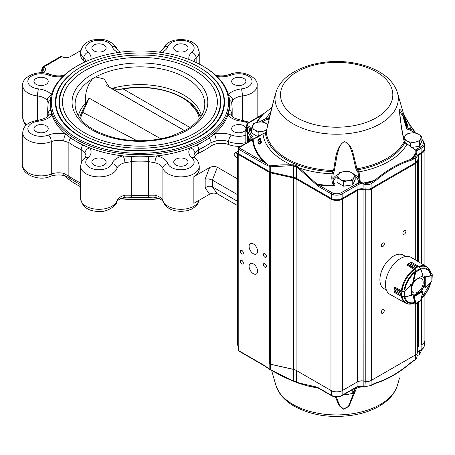 <?xml version="1.0" encoding="UTF-8"?>
<svg xmlns="http://www.w3.org/2000/svg" width="455" height="455" viewBox="0 0 455 455"><rect width="100%" height="100%" fill="white"/><g stroke="black" fill="none" stroke-linecap="round" stroke-linejoin="round"><path stroke-width="0.68" d="M263.883 113.579A1.018 0.461 51 0 1 263.957 113.466L247.884 123.066L246.331 125.404L246.331 129.999A4.584 2.645 -0 0 0 247.702 131.887A6.626 3.822 180 0 1 248.97 132.883M248.97 134.117A6.114 3.532 -0 0 0 247.349 132.513A5.096 2.94 180 0 1 245.819 130.414A5.096 2.94 180 0 1 246.331 129.135M249.818 141.09A11.716 6.768 180 0 1 248.458 137.928A11.716 6.768 180 0 1 248.93 136.022A6.114 3.532 -0 0 0 248.97 135.948M246.331 125.404A4.584 2.645 0 0 0 247.702 127.298A6.626 3.822 180 0 1 249.687 130.028L249.488 130.801A1.018 0.796 26.9 0 0 249.42 131.097A11.21 6.472 0 0 0 248.97 132.917L248.97 137.512A11.21 6.472 -0 0 0 250.443 140.72M251.746 139.44A1.018 0.802 24.7 0 1 251.786 139.327L250.222 140.857L238.79 147.454L238.13 148.546L238.13 153.142A1.53 0.882 -0 0 0 238.574 153.762L269.809 171.797A2.548 1.473 -0 0 0 270.691 172.126L293.447 177.205A8.662 4.999 180 0 1 296.45 178.337L331.331 198.477A7.644 4.413 -0 0 0 342.143 198.477L357.044 189.871A6.626 3.822 180 0 1 363.175 188.842L365.922 189.195A5.602 3.236 -0 0 0 371.104 188.325L415.352 162.782A5.602 3.236 -0 0 0 416.996 160.49L416.996 155.9A5.602 3.236 0 0 0 416.86 155.195A1.018 0.813 -21.1 0 0 416.814 154.956L416.996 155.9A5.602 3.236 0 0 1 415.352 158.186L415.352 162.782L415.711 163.402L371.468 188.95A6.114 3.532 180 0 1 365.809 189.9L363.062 189.542A6.114 3.532 -0 0 0 357.408 190.491L342.501 199.097A8.15 4.709 180 0 1 330.973 199.097L296.091 178.957A8.15 4.709 -0 0 0 293.265 177.899L270.509 172.815A3.06 1.763 180 0 1 269.445 172.417L238.215 154.387A2.036 1.177 180 0 1 237.618 153.557A2.036 1.177 180 0 1 238.13 152.778M424.396 146.743A11.716 6.768 180 0 1 424.907 148.717A11.716 6.768 180 0 1 421.478 153.506L418.384 155.286A6.114 3.532 -0 0 0 416.996 156.531M416.956 155.474A6.626 3.822 180 0 1 418.026 154.66L421.114 152.88A11.21 6.472 -0 0 0 424.396 148.302L424.396 143.712A11.21 6.472 0 0 1 421.114 148.29L421.114 152.88L421.478 153.506L421.478 263.559M416.996 159.199L417.354 160.137A6.114 3.532 180 0 1 417.502 160.905A6.114 3.532 180 0 1 415.711 163.402L415.711 260.129M318.244 388.058L316.964 387.575A1.018 0.762 -83.1 0 1 316.39 386.983L318.034 387.592A1.018 0.586 -60 0 0 318.244 388.058L331.541 395.736C335.005 397.403 338.469 397.403 341.927 395.736A1.018 0.586 -120 0 0 342.143 395.27L342.143 390.68A7.644 4.413 180 0 1 331.331 390.68L296.45 370.541A8.662 4.999 -0 0 0 293.447 369.409L270.691 364.33A2.548 1.473 180 0 1 269.809 364L269.445 363.79A3.06 1.763 -0 0 0 270.509 364.188L293.265 369.267A8.15 4.709 180 0 1 296.091 370.33L330.973 390.47A8.15 4.709 -0 0 0 342.501 390.47L357.408 381.864A6.114 3.532 180 0 1 363.062 380.915L365.809 381.267A6.114 3.532 -0 0 0 371.468 380.323L415.352 354.985A5.602 3.236 180 0 1 415.352 354.985L371.104 380.528A5.602 3.236 180 0 1 365.922 381.398L363.175 381.045A6.626 3.822 -0 0 0 357.044 382.075L342.143 390.68L342.501 390.47L342.501 199.097L342.143 198.477L342.143 193.881L357.044 185.276A6.626 3.822 180 0 1 358.87 184.531A1.018 0.358 74.5 0 0 358.426 183.172A7.644 4.413 0 0 0 356.328 184.03A1.018 0.586 60 0 1 357.044 185.276L357.044 189.871L357.408 190.491L357.408 381.864L357.044 382.075L357.408 381.864M237.618 153.557L237.618 344.924A2.036 1.177 -0 0 0 238.215 345.76L238.215 154.387L238.574 153.762L238.574 149.172A1.018 0.586 -60 0 1 239.296 147.926A0.512 0.296 180 0 1 239.296 147.505L250.733 140.908A7.644 4.413 0 0 0 252.548 139.23L252.713 138.917A7.644 4.413 0 0 0 251.695 135.34A10.192 5.881 180 0 1 250.398 130.431A7.644 4.413 0 0 0 248.419 126.046A3.566 2.059 180 0 1 248.396 123.117L261.574 115.507A84.175 48.6 0 0 0 256.586 122.492M238.215 345.76L238.574 345.965L238.574 350.56A1.018 0.586 120 0 0 238.79 351.027L238.13 349.935A1.53 0.882 -0 0 0 238.574 350.56L263.735 365.086L269.809 369.198L269.809 364L269.445 363.79L269.445 172.417L269.809 171.797L269.809 166.593A1.018 0.648 -65.7 0 1 270.037 165.728L268.109 164.881A83.561 48.241 180 0 1 253.162 139.133L253.526 138.792C256.256 138.013 259.413 136.318 262.984 133.702L253.162 139.133A1.018 0.83 -3.8 0 1 252.548 139.315A84.175 48.6 0 0 0 264.457 162.452L268.109 164.881A1.018 0.66 -67.1 0 0 267.893 165.756L270.691 166.792A1.018 0.495 -97.2 0 1 270.566 165.796L282.106 164.829L293.555 164.79A1.018 0.37 96.5 0 0 293.447 165.887L293.447 380.733L298.958 382.956L316.39 386.983M296.944 382.445A1.018 0.637 -64.7 0 1 296.734 382.41A1.018 0.637 -64.7 0 1 296.45 381.904L296.45 370.541L296.091 370.33L296.091 178.957L296.45 178.337L296.45 166.974L293.447 165.887L291.069 165.705A1.018 0.421 -88.4 0 1 291.058 164.773A73.818 42.622 0 0 1 262.984 133.872L265.384 132.712A71.389 41.217 0 0 0 332.741 171.603L333.464 170.488C335.682 160.683 335.119 147.642 344.407 141.482C349.133 143.717 352.062 147.784 353.194 153.682L356.965 168.805L359.04 171.876A73.818 42.622 0 0 0 407.009 144.178L404.831 142.694L404.205 141.533C401.72 131.108 400.201 120.478 399.649 109.655C401.89 108.853 404.637 120.905 407.117 127.963L410.347 128.651L414.107 130.801A1.018 0.324 122.8 0 1 413.441 132.075L409.949 129.908A1.018 0.495 -63.5 0 0 410.347 128.651A73.818 42.622 0 0 0 409.602 124.687L404.085 115.712M421.125 345.078A11.21 6.472 180 0 1 421.114 345.083L421.478 344.873A11.716 6.768 -0 0 0 424.907 340.09L424.907 294.783M331.541 395.736A1.018 0.586 -60 0 1 331.331 395.27L331.331 390.68L330.973 390.47L330.973 199.097L331.331 198.477L331.331 193.881A7.644 4.413 0 0 0 342.143 193.881A1.018 0.586 60 0 0 341.421 192.636A6.626 3.822 180 0 1 332.053 192.636A1.018 0.586 120 0 0 331.331 193.881L318.034 186.203A1.018 0.586 120 0 1 318.756 184.957A84.175 48.6 0 0 0 333.47 186.032C334.999 185.566 335.346 184.781 334.51 183.689A1.018 0.791 -30.2 0 1 333.72 183.49M417.502 347.301A6.114 3.532 180 0 1 418.384 346.659L418.384 302.188M413.618 360.923L411.087 362.703C399.052 372.941 386.983 379.902 374.886 383.593A1.018 0.705 -107.2 0 1 374.869 383.599C386.909 379.942 398.95 372.992 410.979 362.749A1.018 0.438 -130.2 0 0 411.092 362.698A1.018 0.438 -130.2 0 0 411.155 362.339L413.828 360.457A1.018 0.586 -120 0 1 413.618 360.923L415.142 360.041A1.018 0.586 -120 0 0 415.352 359.575L415.352 354.985L415.711 354.775A6.114 3.532 -0 0 0 417.502 352.278L417.502 302.694M371.468 380.323L371.104 380.528L371.468 380.323L371.468 188.95L371.104 188.325L371.104 183.735L375.307 180.971C387.182 170.847 399.132 163.948 411.155 160.274L415.352 158.186A1.018 0.586 60 0 0 414.63 156.941L413.106 157.822A1.018 0.586 60 0 1 413.828 159.068M241.821 263.883A2.138 1.234 -120 0 0 242.89 263.991A2.138 1.234 -120 0 0 242.89 261.523A2.138 1.234 -120 0 0 240.746 260.283A2.138 1.234 -120 0 0 240.422 262A2.138 1.234 -120 0 0 241.821 263.883M241.821 253.901A2.138 1.234 -120 0 0 242.89 254.004A2.138 1.234 -120 0 0 242.89 251.535A2.138 1.234 -120 0 0 240.746 250.301A2.138 1.234 -120 0 0 240.422 252.013A2.138 1.234 -120 0 0 241.821 253.901M264.878 267.216A2.138 1.234 -120 0 0 265.947 267.318A2.138 1.234 -120 0 0 265.947 264.85A2.138 1.234 -120 0 0 263.809 263.61A2.138 1.234 -120 0 0 263.479 265.328A2.138 1.234 -120 0 0 264.878 267.216M264.878 257.229A2.138 1.234 -120 0 0 265.947 257.337A2.138 1.234 -120 0 0 265.947 254.863A2.138 1.234 -120 0 0 263.809 253.628A2.138 1.234 -120 0 0 263.479 255.34A2.138 1.234 -120 0 0 264.878 257.229M253.35 273.705A6.012 3.469 -120 0 0 256.353 274.001A6.012 3.469 -120 0 0 256.353 267.057A6.012 3.469 -120 0 0 250.341 263.587A6.012 3.469 -120 0 0 249.42 268.404A6.012 3.469 -120 0 0 253.35 273.705M253.35 253.736A6.012 3.469 -120 0 0 256.353 254.032A6.012 3.469 -120 0 0 256.353 247.088A6.012 3.469 -120 0 0 250.341 243.618A6.012 3.469 -120 0 0 249.42 248.436A6.012 3.469 -120 0 0 253.35 253.736M405.752 256.529L403.272 255.096A19.36 11.176 120 0 0 393.586 256.051A19.36 11.176 120 0 0 380.943 273.114A19.36 11.176 120 0 0 383.906 288.629L386.392 290.062M382.78 313.131A2.138 1.234 120 0 0 384.179 311.248A2.138 1.234 120 0 0 383.849 309.531A2.138 1.234 120 0 0 381.711 310.765A2.138 1.234 120 0 0 381.711 313.239A2.138 1.234 120 0 0 382.78 313.131M404.398 234.086A2.138 1.234 120 0 0 405.797 232.204A2.138 1.234 120 0 0 405.468 230.486A2.138 1.234 120 0 0 403.329 231.72A2.138 1.234 120 0 0 403.329 234.194A2.138 1.234 120 0 0 404.398 234.086M382.78 246.57A2.138 1.234 120 0 0 384.179 244.682A2.138 1.234 120 0 0 383.849 242.97A2.138 1.234 120 0 0 381.711 244.204A2.138 1.234 120 0 0 381.711 246.673A2.138 1.234 120 0 0 382.78 246.57M317.05 387.586A83.561 48.241 180 0 1 316.964 387.575L308.228 386.073L299.367 383.514A1.018 0.688 -70.4 0 1 299.333 383.502L291.046 380.243L293.492 381.153L293.447 380.733L291.069 379.851L291.041 380.243M270.549 370L291.046 380.243L282.106 376.16L269.94 369.614A1.018 0.523 125.1 0 1 269.809 369.198L270.691 369.665L270.549 370L268.109 368.271A1.018 0.506 126.2 0 1 268.012 368.226L269.94 369.614A1.018 0.523 125.1 0 0 270.037 369.659M309.718 386.409A73.818 42.622 -0 0 0 318.108 387.984L308.228 386.073L299.333 383.502A1.018 0.688 -70.4 0 1 298.958 382.956M267.893 367.822A1.018 0.506 126.2 0 0 268.012 368.226L263.945 365.553A1.018 0.586 120 0 1 263.735 365.086M359.268 386.437A1.018 0.603 -32.8 0 0 359.308 386.522L358.699 386.369A1.018 0.358 -105.5 0 0 358.87 385.92L360.377 386.545L363.175 385.937L365.922 385.988A5.602 3.236 -0 0 0 371.104 385.123L375.307 383.036C387.182 379.442 399.132 372.543 411.155 362.339M365.547 386.17L363.573 386.363A1.018 0.37 -100 0 1 363.573 386.363L360.343 386.972A1.018 1.007 85.5 0 1 360.246 386.989A1.018 1.018 0 0 1 359.308 386.522L359.308 386.522A1.018 0.603 -32.8 0 0 360.377 386.545L360.343 386.972L358.841 387.359M355.196 176.722A12.228 7.058 180 0 1 358.295 181.989L358.426 183.172L359.268 182.461L359.353 179.975L357.943 172.462L359.04 171.876L360.343 182.421A1.018 0.347 -171.5 0 0 359.268 182.461A1.018 0.449 29.2 0 0 360.377 183.319L360.343 182.421L363.585 183.012L363.175 183.951L363.062 189.542L363.175 385.937A1.018 0.37 -100 0 0 363.573 386.363L363.471 386.386A1.018 0.37 -101.4 0 1 363.067 385.959M366.144 386.25L365.416 386.352L365.325 385.914M371.104 380.528L371.104 385.123A1.018 0.586 -120 0 1 370.893 385.59L372.417 384.708A1.018 0.586 -120 0 0 372.634 384.242M372.417 384.708L374.886 383.593A1.018 0.705 -107.2 0 0 375.307 383.036M399.57 377.895L397.448 385.214C394.815 393.541 388.951 400.394 379.868 405.786C372.867 409.932 364.756 412.901 355.531 414.693C332.611 418.64 312.175 415.825 294.243 406.241C287.674 402.47 282.64 397.869 279.154 392.443L275.878 385.214A61.63 35.581 -0 0 0 293.088 404.512A61.63 35.581 -0 0 0 355.457 413.237A61.63 35.581 -0 0 0 397.448 385.214M360.246 386.989A1.018 1.007 85.5 0 1 359.365 386.591M357.943 386.613A1.018 0.95 77.9 0 0 359.04 387.347A73.818 42.622 -0 0 0 363.608 386.409L364.085 386.301M356.754 387.177A1.018 0.722 13.8 0 0 356.965 387.177L348.888 406.486L343.468 409.193L339.202 405.792L335.341 396.914M357.107 386.983L356.965 387.177A70.525 40.717 180 0 0 357.613 387.063M336.251 396.982L339.68 405.576L343.61 409.022L348.467 406.366L355.708 387.785M257.996 141.357L258.963 143.035C260.106 143.592 260.738 143.416 260.851 142.5A1.018 0.813 160 0 0 261.454 142.261A76.85 44.368 180 0 1 260.414 138.684A1.018 0.825 -12.3 0 1 259.805 138.894L259.339 138.798L257.991 141.215A5.602 3.236 -0 0 0 258.963 143.035A1.018 0.825 112.9 0 1 258.724 143.956C260.129 144.36 261.039 143.797 261.454 142.261M258.042 140.714A1.018 0.603 18.2 0 1 257.814 140.828C258.571 138.968 259.435 138.252 260.414 138.684M258.724 143.956L257.814 140.828M257.996 141.505L257.991 141.215A5.602 3.236 -0 0 1 258.19 140.368M293.555 164.79L296.944 165.995A1.018 0.535 124.3 0 0 296.45 166.974L298.958 168.811L318.034 186.203M270.566 165.796L270.037 165.728M296.944 165.995L299.367 168.043A1.018 0.466 128.6 0 0 298.958 168.811M404.131 141.198A1.018 0.432 168.2 0 1 404.25 141.346A1.018 0.432 168.2 0 1 404.205 141.533A70.525 40.717 180 0 1 356.965 168.805A1.018 0.415 -10.6 0 1 355.924 168.839L352.5 153.972C350.589 148.99 349.702 143.183 344.407 141.687C339.305 144.133 338.691 149.894 337.053 155.144L334.408 170.38L333.174 174.237A1.018 0.296 -169.5 0 0 332.139 173.799A73.818 42.622 0 0 1 299.367 168.043L316.964 184.184A1.018 0.33 136 0 0 316.39 184.918M238.13 148.546A1.53 0.882 0 0 0 238.574 149.172L263.735 163.698A1.018 0.586 -60 0 1 264.457 162.452L239.296 147.926M333.174 174.237L332.855 177.825L333.805 183.746L333.492 185.509A83.561 48.241 180 0 1 316.964 184.184L332.053 192.636M251.678 139.537A1.018 0.785 30.9 0 1 252.548 139.23L252.548 139.315M250.398 130.431A1.018 0.796 26.9 0 0 249.488 130.801L248.97 132.917A11.21 6.472 0 0 0 250.841 136.5A6.626 3.822 180 0 1 251.951 138.616L251.786 139.327A1.018 0.802 24.7 0 1 252.713 138.917M363.585 183.012L365.547 183.12A84.175 48.6 0 0 0 371.911 181.602L374.869 180.208A83.561 48.241 180 0 1 363.471 182.995L363.067 183.894L360.377 183.319L358.87 184.531M363.067 183.894L365.922 184.605A5.602 3.236 0 0 0 371.104 183.735A1.018 0.586 60 0 0 370.387 182.483A4.584 2.645 180 0 1 366.144 183.194L365.809 189.9L365.809 381.267L366.013 386.426L370.893 385.59M366.144 183.194L365.547 183.12L365.325 184.525M261.062 115.462A1.018 0.586 60 0 1 261.574 115.507L264.065 113.414A1.018 0.461 51 0 0 263.957 113.466L271.88 107.499M271.874 107.528L264.065 113.414A83.561 48.241 180 0 0 257.212 122.361M370.387 182.483L371.911 181.602A1.018 0.586 60 0 1 372.634 182.853M416.223 153.142A1.018 0.552 -12.9 0 0 416.217 153.096A1.018 0.552 -12.9 0 0 415.807 152.778A83.561 48.241 180 0 1 410.979 159.358C398.95 163.072 386.909 170.022 374.869 180.208A1.018 0.438 49.8 0 1 375.307 180.971M357.943 172.462L356.993 170.892A1.018 0.609 -44.7 0 1 357.869 169.8A71.389 41.217 0 0 0 404.831 142.694A1.018 0.398 117.5 0 1 405.177 142.591L415.819 150.389L415.864 154.49A1.018 0.813 -21.1 0 1 416.814 154.956L416.683 154.609A1.018 0.813 -21.1 0 1 416.683 154.615A1.018 0.813 -21.1 0 0 415.733 154.143A84.175 48.6 0 0 1 413.106 157.822L410.979 159.358A1.018 0.705 72.8 0 1 411.155 160.274M415.802 152.863A1.018 0.563 -14.2 0 1 416.24 153.181A1.018 0.563 -14.2 0 1 416.245 153.307M415.637 150.019A1.018 0.449 114.9 0 1 415.654 150.025A1.018 0.449 114.9 0 1 415.66 150.025A1.018 0.449 114.9 0 1 415.819 150.389A1.018 0.774 18.3 0 1 416.228 151.071L416.183 153.011M421.921 139.844A10.192 5.881 180 0 1 420.392 147.039L417.303 148.825A7.644 4.413 0 0 0 415.819 150.036A1.018 0.751 39.7 0 1 416.735 151.123L416.228 151.071A1.018 0.893 169.2 0 0 416.228 150.759L416.228 150.759A1.018 1.018 0 0 0 415.66 150.025M415.819 150.036L415.392 150.059M415.785 150.178A1.018 0.893 169.2 0 1 416.228 150.759L416.228 150.764M414.107 130.801A1.018 0.313 -39.3 0 1 414.277 130.841L409.847 124.846A1.018 0.574 146.8 0 0 409.602 124.687L414.107 130.801M409.892 125.131A1.018 0.574 146.8 0 0 409.847 124.846L407.225 120.41A1.018 0.808 156.2 0 0 406.599 119.984M358.295 181.989A1.018 0.83 -172.4 0 0 359.302 181.323M333.47 186.032L333.492 185.509C331.849 181.733 331.399 177.831 332.139 173.799L332.741 171.603A1.018 0.7 -151.2 0 1 333.703 172.559M409.949 129.908L408.169 129.561A1.018 0.364 -96.3 0 0 407.942 128.185A71.389 41.217 0 0 0 404.779 118.118M408.169 129.561L406.605 128.697A1.018 0.665 -17 0 0 407.117 127.963A70.525 40.717 180 0 0 406.224 123.1L397.448 92.78C394.815 84.454 388.951 77.6 379.868 72.208C372.867 68.062 364.756 65.093 355.531 63.296C322.095 56.465 282.18 69.308 275.878 92.78A61.63 35.581 0 0 0 293.088 123.8A61.63 35.581 0 0 0 364.876 130.278A61.63 35.581 0 0 0 397.448 92.78M405.177 142.591L404.25 141.346C402.004 130.409 399.689 117.68 399.581 111.213L400.599 121.593M406.605 128.697L402.914 116.213L399.581 111.213L399.581 112.482M355.924 168.839L356.993 170.892M334.408 170.38A1.018 0.387 -172.7 0 1 333.464 170.488A70.525 40.717 180 0 1 286.798 158.602A70.525 40.717 180 0 1 266.215 131.66L265.384 132.712L262.984 133.702M332.855 177.877L332.855 177.831C332.98 180.658 333.299 182.626 333.805 183.746M266.255 131.484A1.018 0.472 14.4 0 0 266.215 131.569L266.215 131.569A1.018 0.472 14.4 0 0 266.215 131.66L273.683 100.566L269.093 118.181A1.018 0.711 -165.1 0 1 269.127 118.09L268.501 118.203A1.018 0.54 -74.4 0 0 268.04 119.534L266.448 119.642A1.018 0.654 -111.6 0 1 266.317 118.346L268.501 118.203A71.389 41.217 0 0 1 269.576 116.366M269.587 118.09L269.388 118.88A1.018 0.711 -165.1 0 1 269.093 118.181L269.093 118.181M269.388 118.88L268.04 119.534M266.448 119.642L262.245 121.826M259.06 122.054L266.317 118.346A73.818 42.622 0 0 1 270.68 112.152M394.627 287.19A21.152 12.211 -60 0 1 394.639 287.065L393.99 288.083L394.144 289.602L393.99 288.083M422.195 290.973A0.512 0.296 120 0 0 421.927 290.99L420.636 291.735L420.278 291.524A10.192 5.881 120 0 0 423.963 285.143L424.111 278.511L424.094 286.019M424.788 276.475A0.512 0.296 120 0 0 424.322 277.146L424.322 278.636L423.963 278.426A10.192 5.881 120 0 0 422.638 276.873M412.457 294.516A10.192 5.881 120 0 0 414.459 294.88L414.602 294.959M404.802 290.102A18.683 10.789 -60 0 1 414.988 272.454L413.185 280.269A0.512 0.296 120 0 0 413.305 280.65M413.896 280.962A10.192 5.881 120 0 0 411.621 284.915M411.656 293.782A10.192 5.881 120 0 0 412.634 294.624A10.192 5.881 120 0 0 414.823 295.09M413.527 295.835A0.512 0.296 120 0 0 413.185 296.575L414.988 302.302A18.683 10.789 -60 0 1 404.916 296.916M420.636 291.735A10.192 5.881 120 0 0 424.322 285.348M424.322 278.636A10.192 5.881 120 0 0 422.826 276.976A10.192 5.881 120 0 0 421.58 276.543M401.435 296.438A21.049 12.154 -60 0 0 405.627 303.115L389.946 294.351A21.3 12.296 -60 0 1 385.448 284.551A21.3 12.296 -60 0 1 394.798 263.058A21.3 12.296 -60 0 1 411.24 257.462L426.676 266.658A21.049 12.154 -60 0 0 418.782 266.374L420.528 268.587L418.634 266.357L416.86 266.55L418.344 266.238M413.521 303.468L414.943 304.167L420.528 300.954L422.871 291.7L421.927 290.99M413.601 303.439L414.738 304.099L420.892 300.317M415.739 303.24L413.771 296.887A0.512 0.296 -60 0 1 413.76 296.774L413.902 296.029L416.024 303.195L414.977 304.145M415.699 303.542L420.528 300.954L420.921 300.374L422.888 291.689M418.731 301.989L414.954 304.122M401.725 290.881L394.815 287.116M401.105 296.131L400.627 294.703L401.35 296.324L404.233 296.842L411.445 295.34L411.508 294.647M404.182 291.291L401.475 292.03L394.257 287.634A0.512 0.296 120 0 0 394.229 287.662L394.053 288.163L401.094 292.224L400.627 293.35L394.144 289.607L400.627 293.344L401.259 291.865L404.757 291.007L404.956 296.814L401.264 296.387L394.235 292.286L394.144 290.95L394.058 292.104M404.757 291.007L411.24 284.961L411.422 285.183L404.228 291.541L404.194 296.91M401.481 296.359L404.859 296.927L411.257 295.437L404.927 296.876M401.259 291.865L401.35 296.324L401.009 296.12M410.444 284.506L411.24 284.961A0.512 0.296 -60 0 1 411.343 284.881L411.422 285.183M411.491 285.131L411.405 295.414M401.475 292.03L401.094 292.224M394.229 287.662L393.99 288.095M407.339 265.208L407.828 264.11L407.396 265.316L414.107 269.417M418.776 266.391L420.921 269.081L420.528 268.587L415.938 271.248L413.76 280.741A0.512 0.296 -60 0 1 413.771 280.61L415.739 271.982L414.727 268.524L415.694 267.227L414.954 268.2L407.919 264.133L407.572 264.531A0.512 0.296 120 0 0 407.566 264.571L414.977 268.626L415.699 271.339M420.909 269.167L422.86 275.554L420.869 269.224L415.739 271.982M414.954 268.2L414.727 268.524M407.828 264.11L409.204 263.485L415.694 267.227L409.204 263.485L407.834 264.11M420.568 268.518L422.934 275.537L414.004 280.934L413.242 280.616M418.287 266.164L411.223 262.143L418.782 266.374L418.287 266.164L418.634 266.357L414.977 268.626M411.206 262.154L410.376 262.802L416.86 266.55L410.376 262.802L409.21 263.479M411.337 262.148L410.382 262.802M430.948 273.421L432.25 274.223L431.954 275.633L424.691 277.345L425.266 276.845A0.512 0.296 -60 0 1 425.374 276.805L431.852 275.366L432.25 274.223L430.93 273.341M431.869 281.298L431.852 275.366M425.391 287.321L431.943 281.23L432.091 275.178M424.322 277.135L424.691 277.345L424.669 287.048L425.453 287.253M411.644 289.875A8.179 4.721 120 0 0 417.013 292.463A11.21 11.21 0 0 0 423.144 281.85A8.179 4.721 120 0 0 418.208 278.494M416.501 279.484A8.179 4.721 120 0 0 411.644 287.941M355.196 388.041L352.762 393.291L348.212 394.366L343.667 394.695M352.762 389.486L352.762 393.291M421.921 349.468L419.487 354.763L416.996 355.446M419.487 350.959L419.487 354.763M351.869 172.792A8.15 4.709 180 0 1 353.979 177.336A8.15 4.709 180 0 1 348.212 180.663L352.762 180.339L355.196 175.09L351.869 172.792L348.541 171.245L343.991 171.575A8.15 4.709 180 0 1 351.869 172.792M338.23 174.902A8.15 4.709 180 0 1 343.991 171.575L339.447 172.65L338.23 174.902L337.013 177.899L340.34 179.446A8.15 4.709 180 0 1 338.23 174.902M340.34 179.446A8.15 4.709 -0 0 0 348.212 180.663L343.667 181.744L340.34 179.446M355.196 175.09L355.196 179.537L352.762 184.787L343.667 186.197L337.013 182.353L337.013 177.899M343.667 186.197L343.667 181.744M352.762 184.787L352.762 180.339M347.125 185.657A7.371 4.254 -0 0 0 348.871 185.39M268.012 124.488L262.933 121.821L258.389 122.15L253.844 123.225L251.405 128.475L254.737 130.022A8.15 4.709 180 0 1 252.627 125.478A8.15 4.709 180 0 1 258.389 122.15A8.15 4.709 180 0 1 266.266 123.368A8.15 4.709 180 0 1 267.938 124.772M258.321 136.733L258.065 132.32L254.737 130.022A8.15 4.709 -0 0 0 262.609 131.245L266.266 130.926M266.675 129.766A8.15 4.709 180 0 1 262.609 131.245L258.065 132.32M258.065 136.773L251.405 132.928L251.405 128.475M418.594 134.265A8.15 4.709 180 0 1 420.704 138.815A8.15 4.709 180 0 1 414.937 142.142L419.487 141.812L421.921 136.563L418.594 134.265L415.267 132.724L410.717 133.048A8.15 4.709 180 0 1 418.594 134.265M404.956 136.375A8.15 4.709 180 0 1 410.717 133.048L406.173 134.128L404.956 136.375L403.733 139.378L407.066 140.925A8.15 4.709 180 0 1 404.956 136.375M407.066 140.925A8.15 4.709 -0 0 0 414.937 142.142L410.393 143.223L407.066 140.925M421.921 136.563L421.921 141.016L419.487 146.265L411.36 147.522M410.393 146.811L410.393 143.223M419.487 146.265L419.487 141.812M413.851 147.136A7.371 4.254 -0 0 0 415.597 146.868M36.047 131.592A7.132 4.118 0 0 0 43.822 132.485A7.132 4.118 0 0 0 48.224 128.68A7.132 4.118 0 0 0 41.092 124.562A7.132 4.118 0 0 0 33.96 128.68A7.132 4.118 0 0 0 36.047 131.592M77.259 65.935L76.537 66.35A89.675 51.773 0 0 0 50.272 102.961L50.272 105.037A89.675 51.773 0 0 0 50.67 109.928A89.675 51.773 0 0 0 51.893 114.842A89.675 51.773 0 0 0 65.679 134.054A89.675 51.773 0 0 0 70.832 138.03A89.675 51.773 0 0 0 82.81 144.94A89.675 51.773 0 0 0 89.692 147.92A89.675 51.773 0 0 0 122.969 155.877A89.675 51.773 0 0 0 131.478 156.583A89.675 51.773 0 0 0 148.415 156.583A89.675 51.773 0 0 0 156.929 155.877A89.675 51.773 0 0 0 190.201 147.92A89.675 51.773 0 0 0 197.089 144.94A89.675 51.773 0 0 0 209.061 138.03A89.675 51.773 0 0 0 214.22 134.054A89.675 51.773 0 0 0 228 114.842A89.675 51.773 0 0 0 229.223 109.928A89.675 51.773 0 0 0 229.621 105.037L229.621 102.961A89.675 51.773 0 0 0 209.061 69.968A89.675 51.773 0 0 0 203.357 66.35L202.64 65.935A88.657 51.188 0 0 0 77.259 65.935A88.657 51.188 0 0 0 77.259 138.32A88.657 51.188 0 0 0 202.634 138.32A88.657 51.188 0 0 0 202.64 65.935M36.047 84.311A7.132 4.118 0 0 0 43.822 85.204A7.132 4.118 0 0 0 48.224 81.4A7.132 4.118 0 0 0 41.092 77.282A7.132 4.118 0 0 0 33.96 81.4A7.132 4.118 0 0 0 36.047 84.311M93.957 50.875A7.132 4.118 0 0 0 101.732 51.768A7.132 4.118 0 0 0 106.134 47.963A7.132 4.118 0 0 0 99.002 43.845A7.132 4.118 0 0 0 91.865 47.963A7.132 4.118 0 0 0 93.957 50.875M175.852 50.875A7.132 4.118 0 0 0 183.627 51.768A7.132 4.118 0 0 0 188.029 47.963A7.132 4.118 0 0 0 180.897 43.845A7.132 4.118 0 0 0 173.759 47.963A7.132 4.118 0 0 0 175.852 50.875M233.756 84.311A7.132 4.118 0 0 0 241.531 85.204A7.132 4.118 0 0 0 245.933 81.4A7.132 4.118 0 0 0 238.801 77.282A7.132 4.118 0 0 0 231.669 81.4A7.132 4.118 0 0 0 233.756 84.311M233.756 131.592A7.132 4.118 0 0 0 241.531 132.485A7.132 4.118 0 0 0 245.933 128.68A7.132 4.118 0 0 0 238.801 124.562A7.132 4.118 0 0 0 231.669 128.68A7.132 4.118 0 0 0 233.756 131.592M175.852 165.023A7.132 4.118 0 0 0 183.627 165.916A7.132 4.118 0 0 0 188.029 162.111A7.132 4.118 0 0 0 180.897 157.993A7.132 4.118 0 0 0 173.759 162.111A7.132 4.118 0 0 0 175.852 165.023M124.915 162.754A13.246 7.65 0 0 0 116.992 168.333A18.342 10.59 0 0 1 97.211 176.813A18.342 10.59 0 0 1 80.66 166.274C81.121 162.389 82.452 159.688 84.658 158.164A5.096 3.458 49.2 0 1 87.991 157.857A13.246 7.65 0 0 0 93.929 169.18A13.246 7.65 0 0 0 111.993 163.601A18.342 10.59 0 0 1 122.969 155.877A5.096 1.592 76.5 0 1 124.915 162.754L131.239 161.65A92.223 53.246 0 0 0 148.654 161.65L154.979 162.754A13.246 7.65 0 0 1 162.901 168.333A18.342 10.59 0 0 0 182.688 176.813A18.342 10.59 0 0 0 199.239 166.274L199.239 169.186A18.342 10.59 0 0 1 193.864 176.671L209.601 167.588C212.337 166.257 214.925 166.149 217.365 167.264L237.618 178.963M238.13 151.117L236.037 152.323C234.251 153.454 233.739 154.66 234.496 155.946L237.618 158.039M199.108 200.268L197.493 204.306L196.219 205.893L191.993 208.987L187.346 210.693L180.88 211.467L174.214 210.637L169.857 209.016L165.853 206.183L163.083 201.866A5.096 4.084 -19 0 1 162.901 200.78L162.901 168.333A5.096 4.084 -19 0 1 167.901 163.601A13.246 7.65 0 0 0 185.964 169.18A13.246 7.65 0 0 0 191.908 157.857A18.342 10.59 0 0 1 190.201 147.92A5.096 3.845 35.7 0 1 194.911 153.204L198.71 149.678A92.223 53.246 0 0 0 211.023 142.569L216.165 140.931A13.246 7.65 0 0 1 228.603 141.641L228.603 144.553A18.342 10.59 0 0 0 240.831 146.277M228.603 144.553A13.246 7.65 0 0 0 211.023 146.038A92.223 53.246 0 0 1 198.71 153.147A13.246 7.65 0 0 0 194.308 157.163M193.864 176.671L193.864 203.3L209.601 194.211C212.337 192.886 214.925 192.778 217.365 193.893L237.618 205.586M217.365 193.893L212.371 186.789L237.618 201.366M209.601 194.211L205.165 187.904C207.565 186.095 209.971 185.72 212.371 186.789L212.371 180.135L237.618 194.712M80.785 50.579L70.297 56.636C67.556 57.961 64.968 58.069 62.534 56.955L61.817 56.545L43.697 67.004L45.369 68.233L45.688 69.865L43.856 71.896L42.23 72.84M50.272 102.961A89.675 51.773 0 0 0 76.537 139.566A89.675 51.773 0 0 0 174.265 150.793A89.675 51.773 0 0 0 229.621 102.961M74.176 71.424A84.579 48.833 0 0 0 55.368 102.125A84.579 48.833 0 0 0 80.143 136.654A84.579 48.833 0 0 0 172.314 147.244A84.579 48.833 0 0 0 224.525 102.125A84.579 48.833 0 0 0 205.711 71.418M93.957 165.023A7.132 4.118 0 0 0 101.732 165.916A7.132 4.118 0 0 0 106.134 162.111A7.132 4.118 0 0 0 99.002 157.993A7.132 4.118 0 0 0 91.865 162.111A7.132 4.118 0 0 0 93.957 165.023M231.76 115.013L231.697 114.359M242.373 120.325L242.373 95.948A13.246 7.65 0 0 0 232.71 100.521L231.714 103.063A5.096 4.141 170.7 0 0 229.502 100.276M90.932 59.474A18.342 10.59 0 0 0 87.991 52.217A13.246 7.65 0 0 1 93.929 40.899A13.246 7.65 0 0 1 111.993 46.478A5.096 4.084 -19 0 1 116.816 48.981C116.924 45.682 107.317 38.396 98.928 39.38C88.355 39.574 82.264 43.822 80.66 52.126L80.66 55.038A18.342 10.59 0 0 0 83.754 60.925A13.246 7.65 0 0 1 84.823 62.039M50.391 100.276A5.096 4.141 -170.7 0 0 48.179 103.063L47.189 100.521A13.246 7.65 0 0 0 37.526 95.948L37.526 120.325M48.196 114.489L48.139 115.013M70.832 138.03A5.096 3.208 124.9 0 0 68.87 142.569L63.728 140.931A5.096 1.592 103.4 0 1 65.679 134.054A18.342 10.59 0 0 0 48.458 135.038A13.246 7.65 0 0 1 28.853 131.603A13.246 7.65 0 0 1 38.516 121.178A5.096 0.808 -96.5 0 0 37.936 120.274C28.051 121.866 22.989 126.058 22.75 132.837A18.342 10.59 0 0 0 32.453 142.182A18.342 10.59 0 0 0 51.29 141.641L51.29 174.089A5.096 2.315 68.9 0 1 50.295 176.398C54.719 174.794 59.451 174.532 64.491 175.619A5.096 1.592 103.4 0 1 63.728 173.383L68.87 176.13A5.096 3.208 124.9 0 0 69.877 178.434L80.66 184.804M84.658 158.164L85.989 156.128A13.246 7.65 0 0 0 84.983 153.204L81.183 149.678L81.183 163.135M131.478 197.351A5.096 0.392 -86.9 0 1 131.444 197.373C125.512 197.151 127.775 197.026 124.152 197.442A5.096 1.592 76.5 0 0 124.915 195.201L131.239 195.212L131.239 161.65A5.096 0.392 -86.9 0 1 131.478 156.583M148.415 156.583A5.096 0.392 -93.1 0 1 148.654 161.65L148.654 195.212L154.979 195.201A5.096 1.592 -76.5 0 0 155.741 197.442C152.112 197.021 154.37 197.151 148.455 197.373A5.096 0.392 -93.1 0 0 148.654 195.212A92.223 53.246 180 0 1 131.239 195.212A5.096 0.392 -86.9 0 0 131.444 197.373L148.455 197.373A5.096 0.392 -93.1 0 1 148.415 197.351M64.127 175.533A89.675 51.773 0 0 0 76.537 184.497L77.259 184.912A88.657 51.188 0 0 0 80.66 186.777M120.569 198.67A88.657 51.188 0 0 0 159.324 198.67M77.259 184.912L76.537 184.497A89.675 51.773 0 0 0 80.66 186.732M120.967 198.488A89.675 51.773 0 0 0 158.926 198.488M232.71 100.521A5.096 3.845 -144.3 0 0 228.672 95.436M247.844 123.089A13.246 7.65 0 0 0 241.377 121.178A18.342 10.59 0 0 1 228 114.842A5.096 3.845 -35.7 0 1 232.141 116.031L231.697 114.438M216.165 140.931A5.096 1.592 -103.4 0 0 214.22 134.054A18.342 10.59 0 0 1 231.436 135.038A13.246 7.65 0 0 0 245.819 135.163M51.222 95.436A5.096 3.845 144.3 0 0 47.189 100.521M154.979 162.754A5.096 1.592 -76.5 0 1 156.929 155.877A18.342 10.59 0 0 1 167.901 163.601M48.196 114.438L47.752 116.031A5.096 3.845 35.7 0 1 51.893 114.842A18.342 10.59 0 0 1 38.516 121.178M84.983 153.204A5.096 3.845 -35.7 0 1 89.692 147.92A18.342 10.59 0 0 1 87.991 157.857M217.365 167.264L212.371 180.135L208.765 178.946L205.165 179.02L209.601 167.588M41.445 72.817L43.697 67.004L42.924 66.76L40.546 72.817M61.817 56.545L60.555 56.585L42.924 66.76M111.776 88.509A62.062 35.831 180 0 1 201.491 115.826M78.402 115.826A62.062 35.831 180 0 1 85.711 103.018C84.744 93.81 87.03 85.705 92.575 78.704L95.664 76.923L104.104 79.011L109.268 87.121M85.512 104.769L85.711 103.018M202.924 72.703A81.013 46.774 180 0 1 220.959 102.125C220.732 114.495 212.923 125.29 197.55 134.498C182.455 143.001 164.323 147.574 143.149 148.216C117.413 148.472 95.931 143.149 78.692 132.246C65.674 123.407 59.087 113.363 58.934 102.125A81.013 46.774 180 0 1 76.969 72.703M76.668 130.858A80.507 46.478 180 0 1 59.446 102.125C59.747 90.096 66.498 79.659 79.693 70.809C96.79 60.014 117.913 54.759 143.075 55.038C184.685 55.442 221.284 77.077 220.453 102.125A80.507 46.478 180 0 1 203.226 130.858M62.5 102.125A77.447 44.715 180 0 1 139.947 57.41A77.447 44.715 180 0 1 217.393 102.125C217.177 113.932 209.721 124.238 195.03 133.042C180.595 141.169 163.26 145.543 143.006 146.157C118.397 146.402 97.853 141.312 81.377 130.892C68.938 122.441 62.642 112.851 62.5 102.125M111.589 88.458L119.619 89.379L123.225 88.975L189.923 127.491M137.029 140.714L82.73 112.357A1.632 1.28 -153.2 0 0 81.388 112.965L79.5 117.964M184.611 130.687L108.603 86.837M89.095 98.098L83.839 110.03A1.632 1.081 -153 0 0 82.679 110.497L87.144 101.141L89.095 98.098L160.769 138.809M83.839 110.03L82.73 112.357A59.611 34.415 180 0 0 80.575 118.965M199.324 118.965A59.611 34.415 180 0 0 123.225 88.975A1.632 0.375 -99.6 0 0 122.987 88.759L119.335 89.22A1.632 0.609 -93.9 0 1 119.619 89.379M247.349 142.517L247.702 127.298A1.018 0.58 -60.5 0 1 248.419 126.046M291.069 379.851L270.691 369.665L270.509 364.188L270.691 166.792L291.069 165.705M417.303 148.825A1.018 0.586 60 0 1 418.026 150.07L418.026 154.66L418.384 155.286L418.384 261.722M416.996 159.881L417.354 160.137M269.809 364L269.445 363.79M331.331 390.68L330.973 390.47M415.711 354.775L415.711 303.724M421.478 344.873L421.478 298.571M318.034 387.592L331.331 395.27A7.644 4.413 -0 0 0 342.143 395.27L357.044 386.665A6.626 3.822 180 0 1 358.87 385.92M341.927 395.736L356.834 387.131A1.018 0.586 -120 0 0 357.044 386.665L357.044 382.075M413.828 360.457L415.352 359.575A5.602 3.236 -0 0 0 416.996 357.289L415.142 360.041M417.502 352.119L417.815 351.925A1.018 0.586 -120 0 0 418.026 351.459L421.114 349.673A11.21 6.472 -0 0 0 424.396 345.1C424.094 347.478 422.934 349.156 420.903 350.14A1.018 0.586 -120 0 0 421.114 349.673L421.114 345.083M417.502 351.8A6.626 3.822 180 0 1 418.026 351.459L418.026 346.886M260.851 142.5A4.584 2.645 180 0 1 259.805 138.894A77.469 44.727 -0 0 0 260.851 142.5M263.735 163.698L267.893 165.756M238.79 147.454A1.018 0.586 60 0 1 239.296 147.505M250.222 140.857A1.018 0.586 60 0 1 250.733 140.908M356.328 184.03L341.421 192.636M250.841 140.441L250.841 136.5A1.018 0.694 -49 0 1 251.695 135.34M251.951 138.616A6.626 3.822 180 0 1 251.877 139.184M247.884 123.066A1.018 0.586 60 0 1 248.396 123.117M415.864 154.49A4.584 2.645 180 0 1 414.63 156.941M416.735 151.123A6.626 3.822 180 0 1 418.026 150.07L421.114 148.29A1.018 0.586 60 0 0 420.392 147.039M413.441 132.769L413.441 132.075A1.018 0.586 0 0 0 414.209 131.904A1.018 0.586 0 0 0 414.511 131.484A1.018 1.018 0 0 0 414.277 130.841M407.282 120.677A1.018 0.808 156.2 0 0 407.225 120.41L403.869 114.956M403.619 138.274A12.228 7.058 180 0 1 404.319 137.848M405.217 135.829A13.246 7.65 0 0 0 403.318 136.762M359.348 180.396A13.246 7.65 0 0 0 355.042 174.97M338.492 174.35A13.246 7.65 0 0 0 332.946 179.714M334.51 183.689A12.228 7.058 180 0 1 337.593 176.375M296.956 117.726A56.158 32.424 0 0 0 390.908 103.188A56.158 32.424 0 0 0 322.129 63.478A56.158 32.424 0 0 0 296.956 117.726M404.04 290.495A19.406 11.204 -60 0 1 414.949 271.595M402.055 291.012A20.748 11.978 -60 0 1 414.403 269.622M401.338 290.842A21.049 12.154 -60 0 1 413.896 269.087M414.949 302.723A19.406 11.204 -60 0 1 404.137 296.916M421.302 298.73L430.714 282.436A19.406 11.204 -60 0 1 421.307 298.719M430.424 282.703A18.683 10.789 -60 0 1 421.393 298.343M420.551 268.473A19.406 11.204 -60 0 1 430.999 274.928M420.938 269.144A18.683 10.789 -60 0 1 430.652 275.178M419.248 266.926A20.748 11.978 -60 0 1 431.078 274.251M414.403 303.132A20.748 11.978 -60 0 1 402.146 296.563M420.426 291.61L414.363 295.102M413.76 296.774L422.871 291.536M422.86 291.78L422.166 290.955M413.174 296.546L414.056 296.842M413.328 295.693L413.902 296.029L422.297 291.2M394.138 287.645L394.712 287.105L394.229 287.623M411.445 295.34L411.638 284.995L410.99 284.506M400.627 294.698L394.144 290.955L400.627 294.698L400.627 293.344M394.144 289.607L394.144 290.95M414.056 280.661L413.185 280.269M407.356 265.214L407.538 264.554M422.871 275.622L414.044 280.741M416.86 266.55L415.699 267.221M425.249 287.378L425.266 276.845M425.471 277.072L424.578 276.344M424.669 287.048L424.094 286.713M62.807 76.554A18.342 10.59 0 0 1 48.458 75.041A13.246 7.65 0 0 0 28.853 78.47A13.246 7.65 0 0 0 38.516 88.901A5.096 0.808 96.5 0 0 37.526 95.948A18.342 10.59 0 0 1 22.75 85.557L22.75 118.01A18.342 10.59 0 0 0 26.828 124.664M51.432 94.646A18.342 10.59 0 0 0 38.516 88.901M111.993 46.478A18.342 10.59 0 0 0 118.158 52.513M188.962 59.474A18.342 10.59 0 0 1 191.908 52.217A13.246 7.65 0 0 0 185.964 40.899A13.246 7.65 0 0 0 167.901 46.478A5.096 4.084 -161 0 0 163.083 48.981L159.324 52.177M161.735 52.513A18.342 10.59 0 0 0 167.901 46.478M215.403 75.229C220.442 76.315 225.174 76.053 229.599 74.449C241.417 69.012 258.724 77.151 257.143 85.557A18.342 10.59 0 0 1 242.373 95.948A5.096 0.808 -96.5 0 0 241.377 88.901A13.246 7.65 0 0 0 251.041 78.47A13.246 7.65 0 0 0 231.436 75.041A18.342 10.59 0 0 1 217.086 76.554M241.377 88.901A18.342 10.59 0 0 0 228.461 94.646M205.165 187.904L205.165 179.02M229.223 109.928A5.096 4.141 -170.7 0 1 231.76 113.67A92.223 53.246 0 0 0 232.169 108.643L232.169 116.07M191.908 52.217A5.096 3.458 49.2 0 1 196.139 58.012A13.246 7.65 0 0 0 193.961 61.539M199.239 64.07L199.239 52.126A18.342 10.59 0 0 1 196.139 58.012L196.139 62.534M80.66 52.126A18.342 10.59 0 0 0 83.754 58.012L83.754 60.925M85.932 61.539A13.246 7.65 0 0 0 83.754 58.012A5.096 3.458 130.8 0 1 87.991 52.217M48.179 103.063L47.724 108.643A92.223 53.246 0 0 0 48.139 113.67A5.096 4.141 170.7 0 1 50.67 109.928M22.75 132.837L22.75 165.29A18.342 10.59 0 0 0 32.453 174.629A18.342 10.59 0 0 0 51.29 174.089A13.246 7.65 0 0 1 63.728 173.383M63.728 140.931A13.246 7.65 0 0 0 51.29 141.641A5.096 2.315 68.9 0 0 48.458 135.038M82.81 144.94A5.096 2.65 -64.5 0 0 81.183 149.678A92.223 53.246 0 0 1 68.87 142.569L68.87 176.13A92.223 53.246 180 0 0 80.66 182.99M111.993 163.601A5.096 4.084 -161 0 1 116.992 168.333L116.992 200.78A18.342 10.59 0 0 1 97.211 209.26A18.342 10.59 0 0 1 80.66 198.721L80.66 166.274M124.915 195.201A13.246 7.65 0 0 0 116.992 200.78A5.096 4.084 -161 0 1 116.816 201.866C116.924 205.165 107.317 212.451 98.928 211.467C88.355 211.274 82.264 207.025 80.66 198.721M199.028 200.319A18.342 10.59 0 0 1 181.3 209.311A18.342 10.59 0 0 1 162.901 200.78A13.246 7.65 0 0 0 154.979 195.201M194.911 153.204A13.246 7.65 0 0 0 193.904 156.128L195.235 158.164A5.096 3.458 130.8 0 0 191.908 157.857M197.089 144.94A5.096 2.65 -115.5 0 1 198.71 149.678L198.71 153.147M209.061 138.03A5.096 3.208 -124.9 0 1 211.023 142.569L211.023 146.038M231.436 135.038A5.096 2.315 -68.9 0 0 228.603 141.641A18.342 10.59 0 0 0 245.819 142.625M236.037 152.323L237.618 154.575M44.414 67.414L42.332 72.777M55.874 105.719A84.579 48.833 0 0 0 55.72 106.601M224.173 106.601A84.579 48.833 0 0 0 224.019 105.719M229.599 74.449A5.096 2.315 68.9 0 1 231.436 75.041M232.141 116.031C232.659 117.561 235.929 118.977 241.958 120.274A5.096 0.808 96.5 0 0 241.377 121.178M48.458 75.041A5.096 2.315 -68.9 0 1 50.295 74.449C38.476 69.012 21.175 77.151 22.75 85.557M95.664 76.923A64.849 37.441 180 0 1 168.703 70.718A64.849 37.441 180 0 1 204.471 108.006C203.038 116.105 197.021 123.333 186.413 129.686L171.319 136.176C153.329 141.528 134.822 142.17 115.803 138.115C91.961 131.87 78.499 121.838 75.422 108.006A64.849 37.441 180 0 1 92.575 78.704M187.943 129.834A67.875 39.187 180 0 1 74.387 112.271A67.875 39.187 180 0 1 157.515 64.274A67.875 39.187 180 0 1 187.943 129.834M55.874 102.125C56.187 89.584 63.234 78.692 77.009 69.45C94.862 58.177 116.929 52.689 143.217 52.979C186.681 53.4 224.895 76.008 224.019 102.125A84.073 48.537 180 0 1 199.392 136.449A84.073 48.537 180 0 1 107.772 146.971A84.073 48.537 180 0 1 55.874 102.125L55.874 107.477M417.502 261.193L417.502 160.905M424.907 265.606L424.907 148.717M248.458 141.875L248.458 137.928M245.819 143.399L245.819 130.414M238.79 351.027L263.945 365.553M358.699 386.369L356.834 387.131M417.815 351.925L420.903 350.14M357.272 386.852L359.018 387.353L363.608 386.409M238.13 349.935L238.13 345.703M416.996 357.289L416.996 353.689M424.396 345.1L424.396 342.063M275.878 385.214L271.658 370.632M416.086 152.044L416.678 154.615M421.921 139.344L423.776 141.403L424.396 143.712M414.511 132.729L414.511 131.484M333.805 183.752L333.634 183.371M407.134 144.002L415.654 150.025M359.348 179.975L359.296 181.352M273.745 100.31L266.215 131.569L265.197 132.564M275.878 92.78L273.756 100.106M431.078 274.206C430.584 270.708 429.116 268.194 426.676 266.658M405.627 303.115C408.175 304.463 411.087 304.475 414.357 303.155M420.363 291.575L414.539 294.925M393.996 292.008L401.447 296.444M393.99 288.322L393.996 291.82M411.058 262.239L408.021 263.997M424.049 278.477L424.037 285.183M432.25 275.36L431.937 281.298L425.351 287.389L424.202 286.946M257.143 85.557L257.143 117.72M47.724 108.643L47.724 116.07M199.239 52.126L197.493 46.541L196.219 44.954L191.993 41.86L187.346 40.154L180.88 39.38L174.214 40.211L169.857 41.832L165.853 44.664L163.083 48.981M231.714 103.063L232.169 108.643M120.569 52.177L118.254 50.761L116.816 48.981M241.958 120.274L249.272 122.27M64.491 75.229C59.451 76.315 54.719 76.053 50.295 74.449M195.235 158.164C197.442 159.688 198.778 162.389 199.239 166.274M47.752 116.031C47.235 117.561 43.964 118.977 37.936 120.274M26.003 125.421L24.456 123.532L22.75 118.01M163.083 201.866C162.89 200.462 160.444 198.989 155.741 197.442M50.295 176.398C38.476 181.835 21.175 173.696 22.75 165.29M124.152 197.442C119.312 199.091 116.867 200.564 116.816 201.866M64.491 175.619C66.828 176.534 65.224 175.476 69.877 178.434M237.618 223.291L237.618 213.634M224.019 102.125L224.019 107.477M201.042 116.554L188.125 101.124M106.703 85.637L184.673 130.653M200.393 117.964C195.923 96.676 156.782 82.486 122.987 88.759M111.52 88.418L116.008 89.254L119.335 89.22M82.679 110.497L81.388 112.965"/></g></svg>
